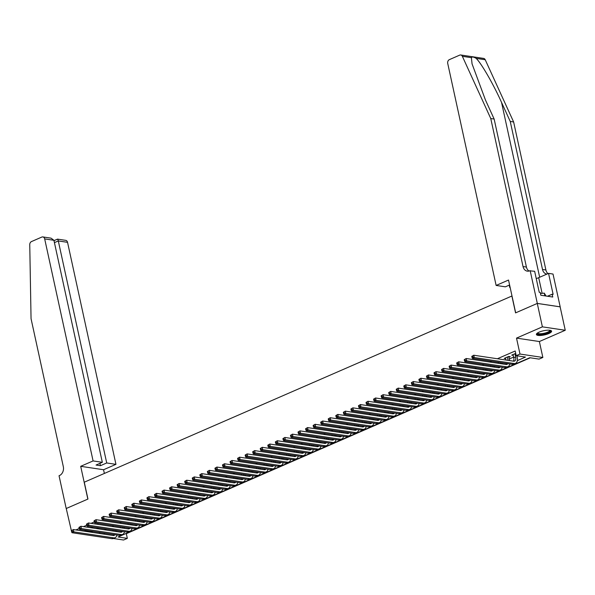 <?xml version="1.0" encoding="UTF-8"?>
<svg xmlns="http://www.w3.org/2000/svg" width="595" height="595" viewBox="0 0 595 595"><rect width="100%" height="100%" fill="white"/><g stroke="black" fill="none" stroke-linecap="round" stroke-linejoin="round"><path stroke-width="0.89" d="M93.259 527.058A7.78 2.135 167.7 0 0 90.485 527.691M548.813 333.557A7.78 2.135 167.7 0 0 551.595 331.177A7.78 2.135 167.7 0 0 547.05 330.225A7.78 2.135 167.7 0 0 539.174 332.114A7.78 2.135 167.7 0 0 536.4 334.494A7.78 2.135 167.7 0 0 540.944 335.446A7.78 2.135 167.7 0 0 548.813 333.557M125.805 533.611L126.311 533.685L127.33 538.371L123.552 540.015L113.303 538.482M98.792 533.358L99.878 532.882M71.638 531.804L66.238 508.509L87.956 499.056L84.282 482.195L511.886 296.02L515.56 312.888L537.278 303.428L560.14 306.849L565.25 330.27L542.387 326.848L516.512 338.116L519.985 354.04L542.848 357.461L539.07 359.105L529.803 357.721L118.063 536.98L127.33 538.371M516.512 338.116L539.375 341.537L565.25 330.27M539.375 341.537L542.848 357.461M126.311 533.685L530.301 357.796M537.278 303.428L542.387 326.848M508.933 357.245L510.257 356.673L508.71 356.442L504.181 358.413L505.676 358.636M517.338 360.615L525.474 357.074L516.207 355.684L515.188 350.998L497.375 358.755M491.611 361.262L489.819 362.043M484.055 364.549L482.262 365.33M476.506 367.844L474.706 368.625M468.949 371.131L467.157 371.912M461.393 374.419L459.6 375.2M453.836 377.706L452.044 378.487M446.287 381.001L444.487 381.782M438.731 384.288L436.938 385.069M431.174 387.576L429.382 388.356M423.618 390.863L421.825 391.644M416.061 394.158L414.269 394.939M408.512 397.445L406.72 398.226M400.956 400.732L399.163 401.513M393.399 404.02L391.607 404.801M385.843 407.315L384.05 408.096M378.294 410.602L376.494 411.383M370.737 413.889L368.945 414.67M363.181 417.177L361.388 417.958M355.624 420.472L353.832 421.253M348.068 423.759L346.275 424.54M340.519 427.046L338.726 427.827M332.962 430.334L331.17 431.115M325.406 433.629L323.613 434.41M317.849 436.916L316.057 437.697M310.3 440.203L308.5 440.984M302.743 443.491L300.951 444.272M295.187 446.786L293.395 447.566M287.63 450.073L285.838 450.854M280.081 453.36L278.282 454.141M272.525 456.648L270.732 457.429M264.968 459.942L263.176 460.723M257.412 463.23L255.619 464.011M249.855 466.517L248.063 467.298M242.306 469.805L240.506 470.586M234.75 473.099L232.957 473.88M227.193 476.387L225.401 477.168M219.637 479.674L217.844 480.455M212.088 482.962L210.288 483.742M204.531 486.256L202.739 487.037M196.975 489.544L195.182 490.325M189.418 492.831L187.626 493.612M181.862 496.118L180.069 496.899M174.313 499.413L172.513 500.194M166.756 502.701L164.964 503.482M159.2 505.988L157.407 506.769M151.643 509.275L149.851 510.056M144.094 512.57L142.294 513.351M136.538 515.858L134.745 516.639M128.981 519.145L127.189 519.926M121.425 522.432L119.632 523.213M113.868 525.72L112.076 526.501M106.319 529.014L104.527 529.795M509.313 358.978L513.611 357.104M515.709 353.393L511.73 355.126L513.232 355.349M94.3 521.934L91.042 523.355M86.744 525.221L83.486 526.642M79.195 528.516L75.929 529.937M97.796 523.317L98.034 524.403M98.792 527.884L99.03 528.97M99.789 532.458L100.027 533.544M104.066 533.098L104.304 534.184M516.207 355.684L519.985 354.04M85.241 530.279A7.78 2.135 167.7 0 0 84.996 531.023A7.78 2.135 167.7 0 0 85.145 531.313M89.577 531.975A7.78 2.135 167.7 0 0 93.065 531.447M513.054 354.546L513.76 357.781A4.983 2.811 -113.5 0 1 513.463 361.165M514.943 353.728L515.649 356.955A4.983 2.811 -113.5 0 1 514.549 361.068A4.983 2.811 -113.5 0 1 513.582 361.18L473.754 355.222L474.267 357.558L514.087 363.523A7.482 4.21 66.5 0 0 515.545 363.352A7.482 4.21 66.5 0 0 517.189 357.186L516.884 355.788M471.783 356.375L473.754 355.222L471.783 356.375L471.984 357.312L472.742 356.985L472.534 356.048M472.742 356.985L474.267 357.558L472.378 358.383L512.198 364.341A7.482 4.21 66.5 0 0 513.656 364.177L515.545 363.352M472.378 358.383L471.984 357.312M550.204 330.322A6.731 1.852 -12.3 0 1 549.996 331.519A6.731 1.852 -12.3 0 1 542.201 334.241A6.731 1.852 -12.3 0 1 537.307 333.133M537.635 332.91A6.233 1.711 167.7 0 0 537.642 332.947A6.233 1.711 167.7 0 0 542.811 333.527A6.233 1.711 167.7 0 0 549.438 331.088A6.233 1.711 167.7 0 0 549.817 330.292A6.233 1.711 167.7 0 0 549.81 330.262M536.459 334.048A7.728 2.12 167.7 0 0 543.309 334.353A7.728 2.12 167.7 0 0 550.911 331.43A7.728 2.12 167.7 0 0 551.357 330.798M546.024 296.012L544.269 293.127L540.438 293.476M544.864 295.841L544.269 293.127M98.755 527.884A6.731 1.852 -12.3 0 1 98.592 528.048A6.731 1.852 -12.3 0 1 97.587 528.754M85.055 530.576A7.728 2.12 167.7 0 0 90.633 531.082M98.22 528.851A7.728 2.12 167.7 0 0 98.911 528.434M89.406 530.904A6.731 1.852 -12.3 0 1 86.097 530.405M96.494 528.591A6.233 1.711 167.7 0 0 97.892 527.75M471.404 57.67L462.36 56.317A2.99 2.328 -81.5 0 0 460.746 54.985L483.609 58.407A2.99 2.328 98.5 0 1 485.223 59.738L513.626 121.96L510.242 121.454L501.533 102.377C493.374 84.163 481.4 63.39 476.179 58.384C473.68 56.852 472.08 56.614 471.404 57.67L472.051 63.844L485.438 99.967L494.147 119.045L526.419 267.058A6.984 5.437 -81.5 0 0 529.037 271.052M509.603 284.983L505.371 286.827L496.133 285.444L447.723 63.42A2.99 2.328 -81.5 0 1 449.381 59.626L459.69 55.134A2.99 2.328 -81.5 0 1 460.746 54.985M494.147 119.045L490.763 118.539L523.035 266.553A6.984 5.437 -81.5 0 0 527.289 271.149A6.984 5.437 -81.5 0 0 529.751 270.807L534.652 271.298L539.226 292.279L540.215 292.428L540.825 295.239L552.755 297.024L552.138 294.213L553.127 294.361L548.553 273.373L553.03 274.05L560.185 306.834L537.315 303.413L515.672 312.836L508.524 280.044L496.133 285.444M513.626 121.96L545.898 269.974A6.984 5.437 -81.5 0 0 548.01 273.611M546.924 274.087A6.984 5.437 -81.5 0 1 546.768 274.064A6.984 5.437 -81.5 0 1 542.514 269.468L510.242 121.454M462.36 56.317L490.763 118.539M530.167 270.621L537.315 303.413M510.16 287.541L509.759 287.482L510.108 287.325M509.759 287.482L509.246 285.139M548.553 273.373L538.691 277.672A11.216 3.079 -12.3 0 1 536.244 278.594M552.138 294.213L547.489 296.236M93.088 460.924L44.677 238.9A2.99 2.328 -81.5 0 0 42.855 236.929A2.99 2.328 -81.5 0 0 41.799 237.078L31.483 241.57A2.99 2.328 -81.5 0 0 29.75 244.664L31.052 318.682L63.323 466.696A6.984 5.437 98.5 0 1 59.463 475.561L59.046 475.74L66.201 508.524L87.844 499.101L80.697 466.316L93.088 460.924L102.325 462.308L96.055 465.037L100.436 465.692L106.713 462.962L115.951 464.345L67.54 242.321L58.303 240.938L54.428 242.626M106.713 462.962L58.303 240.938C57.908 239.324 57.566 238.811 57.276 239.398M104.37 473.449L103.56 469.738L115.951 464.345M80.697 466.316L103.56 469.738M102.325 462.308L53.914 240.283L44.677 238.9M53.989 240.64L57.522 239.123L65.718 240.35A2.99 2.328 98.5 0 1 67.54 242.321M100.436 465.692L99.93 463.349M42.855 236.929L51.051 238.156L53.914 240.283M505.497 357.84L505.981 360.042M507.386 357.015L508.093 360.25A4.983 2.811 -113.5 0 1 508.115 360.362M509.662 360.592A7.482 4.21 66.5 0 0 509.64 360.481L508.762 356.45M507.766 363.679A4.983 2.811 -113.5 0 1 506.992 364.356A4.983 2.811 -113.5 0 1 506.025 364.467L466.197 358.51L466.711 360.853L506.538 366.81A7.482 4.21 66.5 0 0 507.989 366.639A7.482 4.21 66.5 0 0 509.766 363.976M506.278 363.456A4.983 2.811 -113.5 0 1 505.906 364.452M464.226 359.663L466.197 358.51L464.226 359.663L464.427 360.6L465.186 360.272L464.978 359.335M465.186 360.272L466.711 360.853L464.821 361.671L504.649 367.636A7.482 4.21 66.5 0 0 506.1 367.465L507.989 366.639M464.821 361.671L464.427 360.6M498.186 362.243L498.424 363.329M500.328 362.563L500.536 363.538A4.983 2.811 -113.5 0 1 500.559 363.649M502.106 363.88A7.482 4.21 66.5 0 0 502.083 363.768L501.868 362.801M500.209 366.966A4.983 2.811 -113.5 0 1 499.436 367.643A4.983 2.811 -113.5 0 1 498.469 367.755L458.641 361.797L459.154 364.14L498.982 370.097A7.482 4.21 66.5 0 0 500.432 369.934A7.482 4.21 66.5 0 0 502.21 367.271M498.729 366.751A4.983 2.811 -113.5 0 1 498.357 367.74M456.67 362.957L458.641 361.797L456.67 362.957L456.878 363.895L457.629 363.56L457.429 362.623M457.629 363.56L459.154 364.14L457.265 364.958L497.093 370.923A7.482 4.21 66.5 0 0 498.543 370.752L500.432 369.934M457.265 364.958L456.878 363.895M490.637 365.538L490.868 366.624M492.772 365.858L492.98 366.825A4.983 2.811 -113.5 0 1 493.01 366.944M494.549 367.175A7.482 4.21 66.5 0 0 494.527 367.055L494.319 366.089M492.653 370.261A4.983 2.811 -113.5 0 1 491.887 370.938A4.983 2.811 -113.5 0 1 490.912 371.049L451.092 365.085L451.598 367.427L491.425 373.392A7.482 4.21 66.5 0 0 492.876 373.221A7.482 4.21 66.5 0 0 494.661 370.559M491.173 370.038A4.983 2.811 -113.5 0 1 490.801 371.027M449.113 366.245L451.092 365.085L449.113 366.245L449.322 367.182L450.073 366.855L449.872 365.918M450.073 366.855L451.598 367.427L449.708 368.253L489.536 374.21A7.482 4.21 66.5 0 0 490.987 374.039L492.876 373.221M449.708 368.253L449.322 367.182M483.081 368.826L483.319 369.912M485.215 369.145L485.431 370.112A4.983 2.811 -113.5 0 1 485.453 370.231M487 370.462A7.482 4.21 66.5 0 0 486.97 370.343L486.762 369.376M485.103 373.548A4.983 2.811 -113.5 0 1 484.33 374.225A4.983 2.811 -113.5 0 1 483.363 374.337L443.535 368.379L444.041 370.715L483.869 376.68A7.482 4.21 66.5 0 0 485.327 376.509A7.482 4.21 66.5 0 0 487.104 373.846M483.616 373.325A4.983 2.811 -113.5 0 1 483.244 374.322M441.564 369.532L443.535 368.379L441.564 369.532L441.765 370.469L442.524 370.142L442.316 369.205M442.524 370.142L444.041 370.715L442.152 371.54L481.98 377.498A7.482 4.21 66.5 0 0 483.438 377.334L485.327 376.509M442.152 371.54L441.765 370.469M475.524 372.113L475.762 373.199M477.659 372.433L477.874 373.407A4.983 2.811 -113.5 0 1 477.897 373.519M479.444 373.749A7.482 4.21 66.5 0 0 479.421 373.638L479.206 372.663M477.547 376.836A4.983 2.811 -113.5 0 1 476.774 377.513A4.983 2.811 -113.5 0 1 475.807 377.624L435.979 371.667L436.492 374.01L476.312 379.967A7.482 4.21 66.5 0 0 477.77 379.796A7.482 4.21 66.5 0 0 479.548 377.133M476.06 376.613A4.983 2.811 -113.5 0 1 475.688 377.609M434.008 372.82L435.979 371.667L434.008 372.82L434.209 373.757L434.967 373.429L434.759 372.492M434.967 373.429L436.492 374.01L434.603 374.828L474.423 380.793A7.482 4.21 66.5 0 0 475.881 380.622L477.77 379.796M434.603 374.828L434.209 373.757M467.968 375.4L468.205 376.486M470.11 375.72L470.318 376.695A4.983 2.811 -113.5 0 1 470.34 376.806M471.887 377.037A7.482 4.21 66.5 0 0 471.865 376.925L471.649 375.958M469.99 380.123A4.983 2.811 -113.5 0 1 469.217 380.8A4.983 2.811 -113.5 0 1 468.25 380.912L428.422 374.954L428.936 377.297L468.763 383.254A7.482 4.21 66.5 0 0 470.214 383.091A7.482 4.21 66.5 0 0 471.991 380.428M468.503 379.908A4.983 2.811 -113.5 0 1 468.131 380.897M426.451 376.114L428.422 374.954L426.451 376.114L426.66 377.051L427.411 376.717L427.21 375.78M427.411 376.717L428.936 377.297L427.046 378.115L466.874 384.08A7.482 4.21 66.5 0 0 468.325 383.909L470.214 383.091M427.046 378.115L426.66 377.051M460.411 378.695L460.649 379.781M462.553 379.015L462.761 379.982A4.983 2.811 -113.5 0 1 462.791 380.101M464.331 380.331A7.482 4.21 66.5 0 0 464.308 380.212L464.1 379.246M462.434 383.418A4.983 2.811 -113.5 0 1 461.668 384.095A4.983 2.811 -113.5 0 1 460.694 384.206L420.866 378.242L421.379 380.584L461.207 386.549A7.482 4.21 66.5 0 0 462.657 386.378A7.482 4.21 66.5 0 0 464.442 383.715M460.954 383.195A4.983 2.811 -113.5 0 1 460.582 384.184M418.895 379.402L420.866 378.242L418.895 379.402L419.103 380.339L419.854 380.012L419.654 379.075M419.854 380.012L421.379 380.584L419.49 381.41L459.318 387.367A7.482 4.21 66.5 0 0 460.768 387.196L462.657 386.378M419.49 381.41L419.103 380.339M452.862 381.983L453.1 383.068M454.997 382.302L455.212 383.269A4.983 2.811 -113.5 0 1 455.235 383.388M456.781 383.619A7.482 4.21 66.5 0 0 456.752 383.5L456.544 382.533M454.885 386.705A4.983 2.811 -113.5 0 1 454.111 387.382A4.983 2.811 -113.5 0 1 453.137 387.494L413.317 381.536L413.822 383.872L453.65 389.837A7.482 4.21 66.5 0 0 455.108 389.666A7.482 4.21 66.5 0 0 456.886 387.003M453.397 386.482A4.983 2.811 -113.5 0 1 453.026 387.479M411.338 382.689L413.317 381.536L411.338 382.689L411.547 383.626L412.305 383.299L412.097 382.362M412.305 383.299L413.822 383.872L411.933 384.697L451.761 390.655A7.482 4.21 66.5 0 0 453.219 390.491L455.108 389.666M411.933 384.697L411.547 383.626M445.305 385.27L445.543 386.356M447.44 385.59L447.656 386.564A4.983 2.811 -113.5 0 1 447.678 386.676M449.225 386.906A7.482 4.21 66.5 0 0 449.195 386.795L448.987 385.82M447.328 389.993A4.983 2.811 -113.5 0 1 446.555 390.67A4.983 2.811 -113.5 0 1 445.588 390.781L405.76 384.824L406.273 387.166L446.094 393.124A7.482 4.21 66.5 0 0 447.552 392.953A7.482 4.21 66.5 0 0 449.329 390.29M445.841 389.77A4.983 2.811 -113.5 0 1 445.469 390.766M403.789 385.977L405.76 384.824L403.789 385.977L403.99 386.914L404.749 386.586L404.541 385.649M404.749 386.586L406.273 387.166L404.384 387.985L444.205 393.95A7.482 4.21 66.5 0 0 445.662 393.778L447.552 392.953M404.384 387.985L403.99 386.914M437.749 388.557L437.987 389.643M439.891 388.877L440.099 389.851A4.983 2.811 -113.5 0 1 440.122 389.963M441.669 390.194A7.482 4.21 66.5 0 0 441.646 390.082L441.43 389.115M439.772 393.28A4.983 2.811 -113.5 0 1 438.998 393.957A4.983 2.811 -113.5 0 1 438.032 394.069L398.204 388.111L398.717 390.454L438.545 396.411A7.482 4.21 66.5 0 0 439.995 396.248A7.482 4.21 66.5 0 0 441.773 393.585M438.284 393.064A4.983 2.811 -113.5 0 1 437.913 394.054M396.233 389.271L398.204 388.111L396.233 389.271L396.434 390.208L397.192 389.874L396.991 388.937M397.192 389.874L398.717 390.454L396.828 391.272L436.656 397.237A7.482 4.21 66.5 0 0 438.106 397.066L439.995 396.248M396.828 391.272L396.434 390.208M430.192 391.852L430.43 392.938M432.334 392.172L432.543 393.139A4.983 2.811 -113.5 0 1 432.565 393.258M434.112 393.488A7.482 4.21 66.5 0 0 434.09 393.369L433.881 392.403M432.215 396.575A4.983 2.811 -113.5 0 1 431.442 397.252A4.983 2.811 -113.5 0 1 430.475 397.363L390.647 391.398L391.16 393.741L430.988 399.706A7.482 4.21 66.5 0 0 432.439 399.535A7.482 4.21 66.5 0 0 434.216 396.872M430.735 396.352A4.983 2.811 -113.5 0 1 430.363 397.341M388.676 392.559L390.647 391.398L388.676 392.559L388.885 393.496L389.636 393.169L389.435 392.231M389.636 393.169L391.16 393.741L389.271 394.567L429.099 400.524A7.482 4.21 66.5 0 0 430.549 400.353L432.439 399.535M389.271 394.567L388.885 393.496M422.643 395.139L422.874 396.225M424.778 395.459L424.986 396.426A4.983 2.811 -113.5 0 1 425.016 396.545M426.555 396.776A7.482 4.21 66.5 0 0 426.533 396.657L426.325 395.69M424.659 399.862A4.983 2.811 -113.5 0 1 423.893 400.539A4.983 2.811 -113.5 0 1 422.919 400.651L383.098 394.686L383.604 397.029L423.432 402.994A7.482 4.21 66.5 0 0 424.882 402.822A7.482 4.21 66.5 0 0 426.667 400.16M423.179 399.639A4.983 2.811 -113.5 0 1 422.807 400.636M381.12 395.846L383.098 394.686L381.12 395.846L381.328 396.783L382.079 396.456L381.878 395.519M382.079 396.456L383.604 397.029L381.715 397.854L421.543 403.812A7.482 4.21 66.5 0 0 422.993 403.648L424.882 402.822M381.715 397.854L381.328 396.783M415.087 398.427L415.325 399.513M417.221 398.747L417.437 399.721A4.983 2.811 -113.5 0 1 417.459 399.833M419.006 400.063A7.482 4.21 66.5 0 0 418.977 399.952L418.768 398.977M417.11 403.15A4.983 2.811 -113.5 0 1 416.336 403.827A4.983 2.811 -113.5 0 1 415.37 403.938L375.542 397.981L376.047 400.323L415.875 406.281A7.482 4.21 66.5 0 0 417.333 406.11A7.482 4.21 66.5 0 0 419.111 403.447M415.622 402.927A4.983 2.811 -113.5 0 1 415.251 403.923M373.571 399.133L375.542 397.981L373.571 399.133L373.772 400.071L374.53 399.743L374.322 398.806M374.53 399.743L376.047 400.323L374.166 401.142L413.986 407.106A7.482 4.21 66.5 0 0 415.444 406.935L417.333 406.11M374.166 401.142L373.772 400.071M407.53 401.714L407.768 402.8M409.665 402.034L409.881 403.008A4.983 2.811 -113.5 0 1 409.903 403.12M411.45 403.351A7.482 4.21 66.5 0 0 411.428 403.239L411.212 402.272M409.553 406.437A4.983 2.811 -113.5 0 1 408.78 407.114A4.983 2.811 -113.5 0 1 407.813 407.225L367.985 401.268L368.498 403.611L408.319 409.568A7.482 4.21 66.5 0 0 409.777 409.405A7.482 4.21 66.5 0 0 411.554 406.742M408.066 406.221A4.983 2.811 -113.5 0 1 407.694 407.211M366.014 402.428L367.985 401.268L366.014 402.428L366.215 403.365L366.974 403.031L366.765 402.094M366.974 403.031L368.498 403.611L366.609 404.429L406.437 410.394A7.482 4.21 66.5 0 0 407.887 410.223L409.777 409.405M366.609 404.429L366.215 403.365M399.974 405.009L400.212 406.095M402.116 405.329L402.324 406.296A4.983 2.811 -113.5 0 1 402.346 406.415M403.893 406.645A7.482 4.21 66.5 0 0 403.871 406.526L403.655 405.559M401.997 409.732A4.983 2.811 -113.5 0 1 401.223 410.409A4.983 2.811 -113.5 0 1 400.256 410.52L360.429 404.555L360.942 406.898L400.77 412.863A7.482 4.21 66.5 0 0 402.22 412.692A7.482 4.21 66.5 0 0 403.998 410.029M400.509 409.509A4.983 2.811 -113.5 0 1 400.137 410.498M358.458 405.716L360.429 404.555L358.458 405.716L358.666 406.653L359.417 406.326L359.216 405.388M359.417 406.326L360.942 406.898L359.053 407.724L398.881 413.681A7.482 4.21 66.5 0 0 400.331 413.51L402.22 412.692M359.053 407.724L358.666 406.653M392.417 408.296L392.655 409.382M394.559 408.616L394.768 409.583A4.983 2.811 -113.5 0 1 394.797 409.702M396.337 409.933A7.482 4.21 66.5 0 0 396.315 409.814L396.106 408.847M394.44 413.019A4.983 2.811 -113.5 0 1 393.674 413.696A4.983 2.811 -113.5 0 1 392.7 413.808L352.872 407.843L353.385 410.186L393.213 416.15A7.482 4.21 66.5 0 0 394.663 415.979A7.482 4.21 66.5 0 0 396.448 413.317M392.96 412.796A4.983 2.811 -113.5 0 1 392.588 413.793M350.901 409.003L352.872 407.843L350.901 409.003L351.11 409.94L351.861 409.613L351.66 408.676M351.861 409.613L353.385 410.186L351.496 411.011L391.324 416.969A7.482 4.21 66.5 0 0 392.774 416.805L394.663 415.979M351.496 411.011L351.11 409.94M384.868 411.584L385.106 412.67M387.003 411.904L387.219 412.878A4.983 2.811 -113.5 0 1 387.241 412.989M388.788 413.22A7.482 4.21 66.5 0 0 388.758 413.109L388.55 412.134M386.891 416.307A4.983 2.811 -113.5 0 1 386.118 416.983A4.983 2.811 -113.5 0 1 385.144 417.095L345.323 411.138L345.829 413.48L385.657 419.438A7.482 4.21 66.5 0 0 387.114 419.267A7.482 4.21 66.5 0 0 388.892 416.604M385.404 416.084A4.983 2.811 -113.5 0 1 385.032 417.08M343.352 412.29L345.323 411.138L343.352 412.29L343.553 413.228L344.312 412.9L344.103 411.963M344.312 412.9L345.829 413.48L343.94 414.298L383.768 420.263A7.482 4.21 66.5 0 0 385.225 420.092L387.114 419.267M343.94 414.298L343.553 413.228M377.312 414.871L377.55 415.957M379.446 415.191L379.662 416.165A4.983 2.811 -113.5 0 1 379.684 416.277M381.231 416.507A7.482 4.21 66.5 0 0 381.209 416.396L380.993 415.429M379.335 419.594A4.983 2.811 -113.5 0 1 378.561 420.271A4.983 2.811 -113.5 0 1 377.594 420.382L337.767 414.425L338.28 416.768L378.1 422.725A7.482 4.21 66.5 0 0 379.558 422.562A7.482 4.21 66.5 0 0 381.336 419.899M377.847 419.371A4.983 2.811 -113.5 0 1 377.475 420.368M335.796 415.585L337.767 414.425L335.796 415.585L335.997 416.522L336.755 416.188L336.547 415.251M336.755 416.188L338.28 416.768L336.391 417.586L376.211 423.551A7.482 4.21 66.5 0 0 377.669 423.38L379.558 422.562M336.391 417.586L335.997 416.522M369.755 418.166L369.993 419.252M371.897 418.486L372.106 419.453A4.983 2.811 -113.5 0 1 372.128 419.572M373.675 419.802A7.482 4.21 66.5 0 0 373.653 419.683L373.437 418.716M371.778 422.889A4.983 2.811 -113.5 0 1 371.005 423.566A4.983 2.811 -113.5 0 1 370.038 423.677L330.21 417.712L330.723 420.055L370.551 426.02A7.482 4.21 66.5 0 0 372.001 425.849A7.482 4.21 66.5 0 0 373.779 423.186M370.291 422.666A4.983 2.811 -113.5 0 1 369.919 423.655M328.239 418.873L330.21 417.712L328.239 418.873L328.44 419.81L329.199 419.482L328.998 418.545M329.199 419.482L330.723 420.055L328.834 420.881L368.662 426.838A7.482 4.21 66.5 0 0 370.112 426.667L372.001 425.849M328.834 420.881L328.44 419.81M362.199 421.453L362.437 422.539M364.341 421.773L364.549 422.74A4.983 2.811 -113.5 0 1 364.579 422.859M366.118 423.09A7.482 4.21 66.5 0 0 366.096 422.971L365.888 422.004M364.222 426.176A4.983 2.811 -113.5 0 1 363.448 426.853A4.983 2.811 -113.5 0 1 362.481 426.965L322.654 421L323.167 423.343L362.995 429.307A7.482 4.21 66.5 0 0 364.445 429.136A7.482 4.21 66.5 0 0 366.23 426.474M362.742 425.953A4.983 2.811 -113.5 0 1 362.37 426.95M320.683 422.16L322.654 421L320.683 422.16L320.891 423.097L321.642 422.77L321.441 421.833M321.642 422.77L323.167 423.343L321.278 424.168L361.106 430.126A7.482 4.21 66.5 0 0 362.556 429.962L364.445 429.136M321.278 424.168L320.891 423.097M354.65 424.741L354.88 425.827M356.784 425.061L356.993 426.035A4.983 2.811 -113.5 0 1 357.022 426.146M358.562 426.377A7.482 4.21 66.5 0 0 358.54 426.265L358.331 425.291M356.665 429.464A4.983 2.811 -113.5 0 1 355.899 430.14A4.983 2.811 -113.5 0 1 354.925 430.252L315.105 424.295L315.61 426.637L355.438 432.595A7.482 4.21 66.5 0 0 356.888 432.424A7.482 4.21 66.5 0 0 358.673 429.761M355.185 429.24A4.983 2.811 -113.5 0 1 354.813 430.237M313.126 425.447L315.105 424.295L313.126 425.447L313.334 426.384L314.086 426.057L313.885 425.12M314.086 426.057L315.61 426.637L313.721 427.455L353.549 433.42A7.482 4.21 66.5 0 0 355.007 433.249L356.888 432.424M313.721 427.455L313.334 426.384M347.093 428.028L347.331 429.114M349.228 428.348L349.443 429.322A4.983 2.811 -113.5 0 1 349.466 429.434M351.013 429.664A7.482 4.21 66.5 0 0 350.983 429.553L350.775 428.586M349.116 432.751A4.983 2.811 -113.5 0 1 348.343 433.428A4.983 2.811 -113.5 0 1 347.376 433.539L307.548 427.582L308.054 429.925L347.882 435.882A7.482 4.21 66.5 0 0 349.339 435.719A7.482 4.21 66.5 0 0 351.117 433.056M347.629 432.528A4.983 2.811 -113.5 0 1 347.257 433.524M305.577 428.742L307.548 427.582L305.577 428.742L305.778 429.679L306.537 429.345L306.328 428.407M306.537 429.345L308.054 429.925L306.172 430.743L345.993 436.708A7.482 4.21 66.5 0 0 347.45 436.537L349.339 435.719M306.172 430.743L305.778 429.679M339.537 431.323L339.775 432.401M341.679 431.643L341.887 432.61A4.983 2.811 -113.5 0 1 341.909 432.721M343.456 432.959A7.482 4.21 66.5 0 0 343.434 432.84L343.218 431.873M341.56 436.046A4.983 2.811 -113.5 0 1 340.786 436.723A4.983 2.811 -113.5 0 1 339.819 436.834L299.992 430.869L300.505 433.212L340.325 439.177A7.482 4.21 66.5 0 0 341.783 439.006A7.482 4.21 66.5 0 0 343.56 436.343M340.072 435.823A4.983 2.811 -113.5 0 1 339.7 436.812M298.021 432.029L299.992 430.869L298.021 432.029L298.221 432.967L298.98 432.639L298.772 431.702M298.98 432.639L300.505 433.212L298.616 434.038L338.443 439.995A7.482 4.21 66.5 0 0 339.894 439.824L341.783 439.006M298.616 434.038L298.221 432.967M331.98 434.61L332.218 435.696M334.122 434.93L334.33 435.897A4.983 2.811 -113.5 0 1 334.353 436.016M335.9 436.247A7.482 4.21 66.5 0 0 335.878 436.128L335.662 435.161M334.003 439.333A4.983 2.811 -113.5 0 1 333.23 440.01A4.983 2.811 -113.5 0 1 332.263 440.122L292.435 434.157L292.948 436.499L332.776 442.464A7.482 4.21 66.5 0 0 334.226 442.293A7.482 4.21 66.5 0 0 336.004 439.631M332.523 439.11A4.983 2.811 -113.5 0 1 332.144 440.107M290.464 435.317L292.435 434.157L290.464 435.317L290.672 436.254L291.424 435.927L291.223 434.99M291.424 435.927L292.948 436.499L291.059 437.325L330.887 443.282A7.482 4.21 66.5 0 0 332.337 443.119L334.226 442.293M291.059 437.325L290.672 436.254M324.431 437.898L324.662 438.984M326.566 438.218L326.774 439.192A4.983 2.811 -113.5 0 1 326.804 439.303M328.343 439.534A7.482 4.21 66.5 0 0 328.321 439.422L328.113 438.448M326.447 442.62A4.983 2.811 -113.5 0 1 325.681 443.297A4.983 2.811 -113.5 0 1 324.706 443.409L284.879 437.451L285.392 439.794L325.22 445.752A7.482 4.21 66.5 0 0 326.67 445.581A7.482 4.21 66.5 0 0 328.455 442.918M324.967 442.397A4.983 2.811 -113.5 0 1 324.595 443.394M282.908 438.604L284.879 437.451L282.908 438.604L283.116 439.541L283.867 439.214L283.666 438.277M283.867 439.214L285.392 439.794L283.503 440.612L323.33 446.577A7.482 4.21 66.5 0 0 324.781 446.406L326.67 445.581M283.503 440.612L283.116 439.541M316.875 441.185L317.113 442.271M319.009 441.505L319.225 442.479A4.983 2.811 -113.5 0 1 319.247 442.591M320.794 442.821A7.482 4.21 66.5 0 0 320.764 442.71L320.556 441.735M318.898 445.908A4.983 2.811 -113.5 0 1 318.124 446.585A4.983 2.811 -113.5 0 1 317.157 446.696L277.329 440.739L277.835 443.082L317.663 449.039A7.482 4.21 66.5 0 0 319.121 448.875A7.482 4.21 66.5 0 0 320.898 446.213M317.41 445.685A4.983 2.811 -113.5 0 1 317.038 446.681M275.359 441.899L277.329 440.739L275.359 441.899L275.559 442.836L276.318 442.502L276.11 441.564M276.318 442.502L277.835 443.082L275.946 443.9L315.774 449.865A7.482 4.21 66.5 0 0 317.232 449.694L319.121 448.875M275.946 443.9L275.559 442.836M309.318 444.48L309.556 445.558M311.453 444.8L311.668 445.767A4.983 2.811 -113.5 0 1 311.691 445.878M313.238 446.116A7.482 4.21 66.5 0 0 313.215 445.997L313 445.03M311.341 449.203A4.983 2.811 -113.5 0 1 310.568 449.88A4.983 2.811 -113.5 0 1 309.601 449.991L269.773 444.026L270.286 446.369L310.107 452.334A7.482 4.21 66.5 0 0 311.564 452.163A7.482 4.21 66.5 0 0 313.342 449.5M309.854 448.98A4.983 2.811 -113.5 0 1 309.482 449.969M267.802 445.186L269.773 444.026L267.802 445.186L268.003 446.124L268.762 445.796L268.553 444.859M268.762 445.796L270.286 446.369L268.397 447.195L308.217 453.152A7.482 4.21 66.5 0 0 309.675 452.981L311.564 452.163M268.397 447.195L268.003 446.124M301.762 447.767L302 448.853M303.904 448.087L304.112 449.054A4.983 2.811 -113.5 0 1 304.134 449.173M305.681 449.404A7.482 4.21 66.5 0 0 305.659 449.285L305.443 448.318M303.785 452.49A4.983 2.811 -113.5 0 1 303.011 453.167A4.983 2.811 -113.5 0 1 302.044 453.278L262.216 447.314L262.73 449.656L302.558 455.621A7.482 4.21 66.5 0 0 304.008 455.45A7.482 4.21 66.5 0 0 305.785 452.788M302.297 452.267A4.983 2.811 -113.5 0 1 301.925 453.264M260.246 448.474L262.216 447.314L260.246 448.474L260.446 449.411L261.205 449.084L261.004 448.147M261.205 449.084L262.73 449.656L260.841 450.482L300.668 456.439A7.482 4.21 66.5 0 0 302.119 456.276L304.008 455.45M260.841 450.482L260.446 449.411M294.205 451.055L294.443 452.14M296.347 451.374L296.555 452.349A4.983 2.811 -113.5 0 1 296.585 452.46M298.125 452.691A7.482 4.21 66.5 0 0 298.102 452.579L297.894 451.605M296.228 455.777A4.983 2.811 -113.5 0 1 295.455 456.454A4.983 2.811 -113.5 0 1 294.488 456.566L254.66 450.608L255.173 452.951L295.001 458.909A7.482 4.21 66.5 0 0 296.451 458.738A7.482 4.21 66.5 0 0 298.236 456.075M294.748 455.554A4.983 2.811 -113.5 0 1 294.376 456.551M252.689 451.761L254.66 450.608L252.689 451.761L252.897 452.698L253.649 452.371L253.448 451.434M253.649 452.371L255.173 452.951L253.284 453.769L293.112 459.734A7.482 4.21 66.5 0 0 294.562 459.563L296.451 458.738M253.284 453.769L252.897 452.698M286.656 454.342L286.887 455.428M288.791 454.662L289.006 455.636A4.983 2.811 -113.5 0 1 289.029 455.748M290.576 455.978A7.482 4.21 66.5 0 0 290.546 455.867L290.338 454.892M288.672 459.065A4.983 2.811 -113.5 0 1 287.906 459.742A4.983 2.811 -113.5 0 1 286.931 459.853L247.111 453.896L247.617 456.239L287.445 462.196A7.482 4.21 66.5 0 0 288.895 462.032A7.482 4.21 66.5 0 0 290.68 459.37M287.192 458.842A4.983 2.811 -113.5 0 1 286.82 459.838M245.133 455.056L247.111 453.896L245.133 455.056L245.341 455.993L246.092 455.658L245.891 454.721M246.092 455.658L247.617 456.239L245.728 457.057L285.555 463.022A7.482 4.21 66.5 0 0 287.013 462.851L288.895 462.032M245.728 457.057L245.341 455.993M279.1 457.637L279.338 458.715M281.234 457.957L281.45 458.923A4.983 2.811 -113.5 0 1 281.472 459.035M283.019 459.273A7.482 4.21 66.5 0 0 282.989 459.154L282.781 458.187M281.123 462.36A4.983 2.811 -113.5 0 1 280.349 463.036A4.983 2.811 -113.5 0 1 279.382 463.148L239.554 457.183L240.06 459.526L279.888 465.491A7.482 4.21 66.5 0 0 281.346 465.32A7.482 4.21 66.5 0 0 283.123 462.657M279.635 462.137A4.983 2.811 -113.5 0 1 279.263 463.126M237.584 458.343L239.554 457.183L237.584 458.343L237.784 459.281L238.543 458.953L238.335 458.016M238.543 458.953L240.06 459.526L238.179 460.352L277.999 466.309A7.482 4.21 66.5 0 0 279.457 466.138L281.346 465.32M238.179 460.352L237.784 459.281M271.543 460.924L271.781 462.01M273.685 461.244L273.893 462.211A4.983 2.811 -113.5 0 1 273.916 462.33M275.463 462.56A7.482 4.21 66.5 0 0 275.44 462.441L275.225 461.475M273.566 465.647A4.983 2.811 -113.5 0 1 272.793 466.324A4.983 2.811 -113.5 0 1 271.826 466.435L231.998 460.471L232.511 462.813L272.339 468.778A7.482 4.21 66.5 0 0 273.789 468.607A7.482 4.21 66.5 0 0 275.567 465.945M272.079 465.424A4.983 2.811 -113.5 0 1 271.707 466.421M230.027 461.631L231.998 460.471L230.027 461.631L230.228 462.568L230.986 462.241L230.778 461.304M230.986 462.241L232.511 462.813L230.622 463.639L270.45 469.596A7.482 4.21 66.5 0 0 271.9 469.433L273.789 468.607M230.622 463.639L230.228 462.568M263.987 464.212L264.225 465.297M266.129 464.531L266.337 465.506A4.983 2.811 -113.5 0 1 266.359 465.617M267.906 465.848A7.482 4.21 66.5 0 0 267.884 465.736L267.668 464.762M266.01 468.934A4.983 2.811 -113.5 0 1 265.236 469.611A4.983 2.811 -113.5 0 1 264.269 469.723L224.441 463.765L224.955 466.108L264.782 472.066A7.482 4.21 66.5 0 0 266.233 471.895A7.482 4.21 66.5 0 0 268.01 469.232M264.53 468.711A4.983 2.811 -113.5 0 1 264.158 469.708M222.471 464.918L224.441 463.765L222.471 464.918L222.679 465.855L223.43 465.528L223.229 464.591M223.43 465.528L224.955 466.108L223.066 466.926L262.893 472.891A7.482 4.21 66.5 0 0 264.344 472.72L266.233 471.895M223.066 466.926L222.679 465.855M256.438 467.499L256.668 468.585M258.572 467.819L258.78 468.793A4.983 2.811 -113.5 0 1 258.81 468.905M260.35 469.135A7.482 4.21 66.5 0 0 260.327 469.024L260.119 468.049M258.453 472.222A4.983 2.811 -113.5 0 1 257.687 472.899A4.983 2.811 -113.5 0 1 256.713 473.01L216.892 467.053L217.398 469.396L257.226 475.353A7.482 4.21 66.5 0 0 258.676 475.189A7.482 4.21 66.5 0 0 260.461 472.527M256.973 471.999A4.983 2.811 -113.5 0 1 256.601 472.995M214.914 468.213L216.892 467.053L214.914 468.213L215.122 469.15L215.873 468.815L215.673 467.878M215.873 468.815L217.398 469.396L215.509 470.214L255.337 476.179A7.482 4.21 66.5 0 0 256.787 476.007L258.676 475.189M215.509 470.214L215.122 469.15M248.881 470.794L249.119 471.872M251.016 471.114L251.231 472.08A4.983 2.811 -113.5 0 1 251.254 472.192M252.801 472.43A7.482 4.21 66.5 0 0 252.771 472.311L252.563 471.344M250.904 475.517A4.983 2.811 -113.5 0 1 250.131 476.186A4.983 2.811 -113.5 0 1 249.164 476.305L209.336 470.34L209.842 472.683L249.669 478.648A7.482 4.21 66.5 0 0 251.127 478.477A7.482 4.21 66.5 0 0 252.905 475.814M249.417 475.293A4.983 2.811 -113.5 0 1 249.045 476.283M207.365 471.5L209.336 470.34L207.365 471.5L207.566 472.437L208.324 472.11L208.116 471.173M208.324 472.11L209.842 472.683L207.953 473.508L247.78 479.466A7.482 4.21 66.5 0 0 249.238 479.295L251.127 478.477M207.953 473.508L207.566 472.437M241.325 474.081L241.563 475.167M243.459 474.401L243.675 475.368A4.983 2.811 -113.5 0 1 243.697 475.487M245.244 475.717A7.482 4.21 66.5 0 0 245.222 475.598L245.006 474.632M243.348 478.804A4.983 2.811 -113.5 0 1 242.574 479.481A4.983 2.811 -113.5 0 1 241.607 479.592L201.779 473.627L202.293 475.97L242.113 481.935A7.482 4.21 66.5 0 0 243.571 481.764A7.482 4.21 66.5 0 0 245.348 479.101M241.86 478.581A4.983 2.811 -113.5 0 1 241.488 479.577M199.808 474.788L201.779 473.627L199.808 474.788L200.009 475.725L200.768 475.398L200.56 474.46M200.768 475.398L202.293 475.97L200.403 476.796L240.224 482.753A7.482 4.21 66.5 0 0 241.682 482.59L243.571 481.764M200.403 476.796L200.009 475.725M233.768 477.369L234.006 478.454M235.91 477.688L236.118 478.663A4.983 2.811 -113.5 0 1 236.141 478.774M237.688 479.005A7.482 4.21 66.5 0 0 237.665 478.893L237.45 477.919M235.791 482.091A4.983 2.811 -113.5 0 1 235.018 482.768A4.983 2.811 -113.5 0 1 234.051 482.88L194.223 476.922L194.736 479.265L234.564 485.223A7.482 4.21 66.5 0 0 236.014 485.051A7.482 4.21 66.5 0 0 237.792 482.389M234.304 481.868A4.983 2.811 -113.5 0 1 233.932 482.865M192.252 478.075L194.223 476.922L192.252 478.075L192.453 479.012L193.211 478.685L193.011 477.748M193.211 478.685L194.736 479.265L192.847 480.083L232.675 486.048A7.482 4.21 66.5 0 0 234.125 485.877L236.014 485.051M192.847 480.083L192.453 479.012M226.212 480.656L226.45 481.742M228.354 480.976L228.562 481.95A4.983 2.811 -113.5 0 1 228.592 482.062M230.131 482.292A7.482 4.21 66.5 0 0 230.109 482.181L229.901 481.206M228.235 485.379A4.983 2.811 -113.5 0 1 227.461 486.055A4.983 2.811 -113.5 0 1 226.494 486.167L186.666 480.21L187.18 482.552L227.007 488.51A7.482 4.21 66.5 0 0 228.458 488.346A7.482 4.21 66.5 0 0 230.243 485.684M226.755 485.156A4.983 2.811 -113.5 0 1 226.383 486.152M184.695 481.37L186.666 480.21L184.695 481.37L184.904 482.307L185.655 481.972L185.454 481.035M185.655 481.972L187.18 482.552L185.29 483.371L225.118 489.335A7.482 4.21 66.5 0 0 226.569 489.164L228.458 488.346M185.29 483.371L184.904 482.307M218.662 483.951L218.893 485.029M220.797 484.271L221.013 485.237A4.983 2.811 -113.5 0 1 221.035 485.349M222.582 485.587A7.482 4.21 66.5 0 0 222.552 485.468L222.344 484.501M220.678 488.673A4.983 2.811 -113.5 0 1 219.912 489.343A4.983 2.811 -113.5 0 1 218.938 489.462L179.117 483.497L179.623 485.84L219.451 491.805A7.482 4.21 66.5 0 0 220.909 491.634A7.482 4.21 66.5 0 0 222.686 488.971M219.198 488.45A4.983 2.811 -113.5 0 1 218.826 489.44M177.139 484.657L179.117 483.497L177.139 484.657L177.347 485.594L178.106 485.267L177.898 484.33M178.106 485.267L179.623 485.84L177.734 486.665L217.562 492.623A7.482 4.21 66.5 0 0 219.02 492.452L220.909 491.634M177.734 486.665L177.347 485.594M211.106 487.238L211.344 488.324M213.241 487.558L213.456 488.525A4.983 2.811 -113.5 0 1 213.479 488.644M215.026 488.874A7.482 4.21 66.5 0 0 214.996 488.755L214.788 487.788M213.129 491.961A4.983 2.811 -113.5 0 1 212.356 492.638A4.983 2.811 -113.5 0 1 211.389 492.749L171.561 486.784L172.074 489.127L211.894 495.092A7.482 4.21 66.5 0 0 213.352 494.921A7.482 4.21 66.5 0 0 215.13 492.258M211.642 491.738A4.983 2.811 -113.5 0 1 211.27 492.734M169.59 487.945L171.561 486.784L169.59 487.945L169.791 488.882L170.549 488.555L170.341 487.617M170.549 488.555L172.074 489.127L170.185 489.953L210.005 495.91A7.482 4.21 66.5 0 0 211.463 495.747L213.352 494.921M170.185 489.953L169.791 488.882M203.55 490.525L203.787 491.611M205.692 490.845L205.9 491.82A4.983 2.811 -113.5 0 1 205.922 491.931M207.469 492.162A7.482 4.21 66.5 0 0 207.447 492.05L207.231 491.076M205.572 495.248A4.983 2.811 -113.5 0 1 204.799 495.925A4.983 2.811 -113.5 0 1 203.832 496.037L164.004 490.079L164.517 492.422L204.345 498.379A7.482 4.21 66.5 0 0 205.796 498.208A7.482 4.21 66.5 0 0 207.573 495.546M204.085 495.025A4.983 2.811 -113.5 0 1 203.713 496.022M162.033 491.232L164.004 490.079L162.033 491.232L162.234 492.169L162.993 491.842L162.785 490.905M162.993 491.842L164.517 492.422L162.628 493.24L202.456 499.205A7.482 4.21 66.5 0 0 203.907 499.034L205.796 498.208M162.628 493.24L162.234 492.169M195.993 493.813L196.231 494.899M198.135 494.133L198.343 495.107A4.983 2.811 -113.5 0 1 198.366 495.219M199.913 495.449A7.482 4.21 66.5 0 0 199.89 495.338L199.675 494.363M198.016 498.536A4.983 2.811 -113.5 0 1 197.243 499.212A4.983 2.811 -113.5 0 1 196.276 499.324L156.448 493.367L156.961 495.709L196.789 501.667A7.482 4.21 66.5 0 0 198.239 501.503A7.482 4.21 66.5 0 0 200.017 498.841M196.536 498.312A4.983 2.811 -113.5 0 1 196.164 499.309M154.477 494.527L156.448 493.367L154.477 494.527L154.685 495.464L155.436 495.129L155.236 494.192M155.436 495.129L156.961 495.709L155.072 496.528L194.9 502.492A7.482 4.21 66.5 0 0 196.35 502.321L198.239 501.503M155.072 496.528L154.685 495.464M188.444 497.108L188.675 498.186M190.579 497.427L190.787 498.394A4.983 2.811 -113.5 0 1 190.817 498.506M192.356 498.744A7.482 4.21 66.5 0 0 192.334 498.625L192.125 497.658M190.459 501.83A4.983 2.811 -113.5 0 1 189.693 502.5A4.983 2.811 -113.5 0 1 188.719 502.619L148.899 496.654L149.405 498.997L189.232 504.962A7.482 4.21 66.5 0 0 190.683 504.791A7.482 4.21 66.5 0 0 192.468 502.128M188.979 501.607A4.983 2.811 -113.5 0 1 188.608 502.596M146.92 497.814L148.899 496.654L146.92 497.814L147.129 498.751L147.88 498.424L147.679 497.487M147.88 498.424L149.405 498.997L147.515 499.822L187.343 505.78A7.482 4.21 66.5 0 0 188.793 505.609L190.683 504.791M147.515 499.822L147.129 498.751M180.887 500.395L181.125 501.481M183.022 500.715L183.238 501.682A4.983 2.811 -113.5 0 1 183.26 501.801M184.807 502.031A7.482 4.21 66.5 0 0 184.777 501.912L184.569 500.945M182.91 505.118A4.983 2.811 -113.5 0 1 182.137 505.795A4.983 2.811 -113.5 0 1 181.17 505.906L141.342 499.941L141.848 502.284L181.676 508.249A7.482 4.21 66.5 0 0 183.134 508.078A7.482 4.21 66.5 0 0 184.911 505.415M181.423 504.895A4.983 2.811 -113.5 0 1 181.051 505.891M139.371 501.102L141.342 499.941L139.371 501.102L139.572 502.039L140.331 501.711L140.123 500.774M140.331 501.711L141.848 502.284L139.959 503.11L179.787 509.067A7.482 4.21 66.5 0 0 181.244 508.904L183.134 508.078M139.959 503.11L139.572 502.039M173.331 503.682L173.569 504.768M175.465 504.002L175.681 504.977A4.983 2.811 -113.5 0 1 175.704 505.088M177.25 505.319A7.482 4.21 66.5 0 0 177.228 505.207L177.013 504.233M175.354 508.405A4.983 2.811 -113.5 0 1 174.58 509.082A4.983 2.811 -113.5 0 1 173.614 509.194L133.786 503.236L134.299 505.579L174.119 511.536A7.482 4.21 66.5 0 0 175.577 511.365A7.482 4.21 66.5 0 0 177.355 508.703M173.866 508.182A4.983 2.811 -113.5 0 1 173.495 509.179M131.815 504.389L133.786 503.236L131.815 504.389L132.016 505.326L132.774 504.999L132.566 504.062M132.774 504.999L134.299 505.579L132.41 506.397L172.23 512.362A7.482 4.21 66.5 0 0 173.688 512.191L175.577 511.365M132.41 506.397L132.016 505.326M165.774 506.97L166.012 508.056M167.916 507.29L168.125 508.264A4.983 2.811 -113.5 0 1 168.147 508.375M169.694 508.606A7.482 4.21 66.5 0 0 169.672 508.494L169.456 507.52M167.797 511.693A4.983 2.811 -113.5 0 1 167.024 512.369A4.983 2.811 -113.5 0 1 166.057 512.481L126.229 506.524L126.742 508.866L166.57 514.824A7.482 4.21 66.5 0 0 168.021 514.66A7.482 4.21 66.5 0 0 169.798 511.998M166.31 511.469A4.983 2.811 -113.5 0 1 165.938 512.466M124.258 507.684L126.229 506.524L124.258 507.684L124.467 508.621L125.218 508.286L125.017 507.349M125.218 508.286L126.742 508.866L124.853 509.684L164.681 515.649A7.482 4.21 66.5 0 0 166.131 515.478L168.021 514.66M124.853 509.684L124.467 508.621M158.218 510.265L158.456 511.343M160.36 510.584L160.568 511.551A4.983 2.811 -113.5 0 1 160.598 511.663M162.138 511.901A7.482 4.21 66.5 0 0 162.115 511.782L161.907 510.815M160.241 514.987A4.983 2.811 -113.5 0 1 159.475 515.657A4.983 2.811 -113.5 0 1 158.501 515.776L118.673 509.811L119.186 512.154L159.014 518.111A7.482 4.21 66.5 0 0 160.464 517.947A7.482 4.21 66.5 0 0 162.249 515.285M158.761 514.764A4.983 2.811 -113.5 0 1 158.389 515.753M116.702 510.971L118.673 509.811L116.702 510.971L116.91 511.908L117.661 511.581L117.46 510.644M117.661 511.581L119.186 512.154L117.297 512.979L157.125 518.937A7.482 4.21 66.5 0 0 158.575 518.766L160.464 517.947M117.297 512.979L116.91 511.908M150.669 513.552L150.899 514.638M152.803 513.872L153.019 514.839A4.983 2.811 -113.5 0 1 153.041 514.958M154.588 515.188A7.482 4.21 66.5 0 0 154.559 515.069L154.35 514.102M152.692 518.275A4.983 2.811 -113.5 0 1 151.918 518.952A4.983 2.811 -113.5 0 1 150.944 519.063L111.124 513.098L111.629 515.441L151.457 521.406A7.482 4.21 66.5 0 0 152.915 521.235A7.482 4.21 66.5 0 0 154.693 518.572M151.204 518.052A4.983 2.811 -113.5 0 1 150.833 519.048M109.145 514.259L111.124 513.098L109.145 514.259L109.354 515.196L110.112 514.868L109.904 513.931M110.112 514.868L111.629 515.441L109.74 516.267L149.568 522.224A7.482 4.21 66.5 0 0 151.026 522.06L152.915 521.235M109.74 516.267L109.354 515.196M143.112 516.839L143.35 517.925M145.247 517.159L145.463 518.133A4.983 2.811 -113.5 0 1 145.485 518.245M147.032 518.476A7.482 4.21 66.5 0 0 147.002 518.364L146.794 517.39M145.135 521.562A4.983 2.811 -113.5 0 1 144.362 522.239A4.983 2.811 -113.5 0 1 143.395 522.351L103.567 516.393L104.08 518.736L143.901 524.693A7.482 4.21 66.5 0 0 145.358 524.522A7.482 4.21 66.5 0 0 147.136 521.86M143.648 521.339A4.983 2.811 -113.5 0 1 143.276 522.336M101.596 517.546L103.567 516.393L101.596 517.546L101.797 518.483L102.556 518.156L102.347 517.219M102.556 518.156L104.08 518.736L102.191 519.554L142.012 525.519A7.482 4.21 66.5 0 0 143.469 525.348L145.358 524.522M102.191 519.554L101.797 518.483M135.556 520.127L135.794 521.213M137.698 520.447L137.906 521.421A4.983 2.811 -113.5 0 1 137.928 521.532M139.475 521.763A7.482 4.21 66.5 0 0 139.453 521.651L139.237 520.677M137.579 524.85A4.983 2.811 -113.5 0 1 136.805 525.526A4.983 2.811 -113.5 0 1 135.838 525.638L96.011 519.68L96.524 522.023L136.352 527.981A7.482 4.21 66.5 0 0 137.802 527.817A7.482 4.21 66.5 0 0 139.58 525.154M136.091 524.626A4.983 2.811 -113.5 0 1 135.719 525.623M94.04 520.841L96.011 519.68L94.04 520.841L94.241 521.778L94.999 521.443L94.798 520.506M94.999 521.443L96.524 522.023L94.635 522.841L134.463 528.806A7.482 4.21 66.5 0 0 135.913 528.635L137.802 527.817M94.635 522.841L94.241 521.778M127.999 523.422L128.237 524.5M130.141 523.741L130.35 524.708A4.983 2.811 -113.5 0 1 130.372 524.82M131.919 525.058A7.482 4.21 66.5 0 0 131.897 524.939L131.688 523.972M130.022 528.144A4.983 2.811 -113.5 0 1 129.249 528.814A4.983 2.811 -113.5 0 1 128.282 528.933L88.454 522.968L88.967 525.311L128.795 531.268A7.482 4.21 66.5 0 0 130.246 531.104A7.482 4.21 66.5 0 0 132.023 528.442M128.542 527.921A4.983 2.811 -113.5 0 1 128.17 528.91M86.483 524.128L88.454 522.968L86.483 524.128L86.692 525.065L87.443 524.738L87.242 523.801M87.443 524.738L88.967 525.311L87.078 526.136L126.906 532.094A7.482 4.21 66.5 0 0 128.356 531.923L130.246 531.104M87.078 526.136L86.692 525.065M120.45 526.709L120.681 527.795M122.585 527.029L122.793 527.996A4.983 2.811 -113.5 0 1 122.823 528.115M124.362 528.345A7.482 4.21 66.5 0 0 124.34 528.226L124.132 527.259M122.466 531.432A4.983 2.811 -113.5 0 1 121.7 532.109A4.983 2.811 -113.5 0 1 120.725 532.22L80.905 526.255L81.411 528.598L121.239 534.563A7.482 4.21 66.5 0 0 122.689 534.392A7.482 4.21 66.5 0 0 124.474 531.729M120.986 531.209A4.983 2.811 -113.5 0 1 120.614 532.205M78.927 527.415L80.905 526.255L78.927 527.415L79.135 528.353L79.886 528.025L79.685 527.088M79.886 528.025L81.411 528.598L79.522 529.424L119.35 535.381A7.482 4.21 66.5 0 0 120.8 535.217L122.689 534.392M79.522 529.424L79.135 528.353M112.894 529.996L113.132 531.082M115.028 530.316L115.244 531.283A4.983 2.811 -113.5 0 1 115.266 531.402M116.813 531.632A7.482 4.21 66.5 0 0 116.784 531.521L116.575 530.547M114.917 534.719A4.983 2.811 -113.5 0 1 114.143 535.396A4.983 2.811 -113.5 0 1 113.176 535.507L73.349 529.55L73.854 531.893L113.682 537.85A7.482 4.21 66.5 0 0 115.14 537.679A7.482 4.21 66.5 0 0 116.917 535.017M113.429 534.496A4.983 2.811 -113.5 0 1 113.057 535.493M71.378 530.703L73.349 529.55L71.378 530.703L71.579 531.64L72.337 531.313L72.129 530.376M72.337 531.313L73.854 531.893L71.973 532.711L111.793 538.676A7.482 4.21 66.5 0 0 113.251 538.505L115.14 537.679M71.973 532.711L71.579 531.64M515.649 356.955L513.76 357.781M514.087 363.523L512.198 364.341M501.533 102.377L539.665 277.248M526.419 267.058L523.035 266.553M542.514 269.468L545.898 269.974M485.223 59.738L476.179 58.384M542.105 293.32L538.691 277.672M506.538 366.81L504.649 367.636M498.982 370.097L497.093 370.923M491.425 373.392L489.536 374.21M483.869 376.68L481.98 377.498M476.312 379.967L474.423 380.793M468.763 383.254L466.874 384.08M461.207 386.549L459.318 387.367M453.65 389.837L451.761 390.655M446.094 393.124L444.205 393.95M438.545 396.411L436.656 397.237M430.988 399.706L429.099 400.524M423.432 402.994L421.543 403.812M415.875 406.281L413.986 407.106M408.319 409.568L406.437 410.394M400.77 412.863L398.881 413.681M393.213 416.15L391.324 416.969M385.657 419.438L383.768 420.263M378.1 422.725L376.211 423.551M370.551 426.02L368.662 426.838M362.995 429.307L361.106 430.126M355.438 432.595L353.549 433.42M347.882 435.882L345.993 436.708M340.325 439.177L338.443 439.995M332.776 442.464L330.887 443.282M325.22 445.752L323.33 446.577M317.663 449.039L315.774 449.865M310.107 452.334L308.217 453.152M302.558 455.621L300.668 456.439M295.001 458.909L293.112 459.734M287.445 462.196L285.555 463.022M279.888 465.491L277.999 466.309M272.339 468.778L270.45 469.596M264.782 472.066L262.893 472.891M257.226 475.353L255.337 476.179M249.669 478.648L247.78 479.466M242.113 481.935L240.224 482.753M234.564 485.223L232.675 486.048M227.007 488.51L225.118 489.335M219.451 491.805L217.562 492.623M211.894 495.092L210.005 495.91M204.345 498.379L202.456 499.205M196.789 501.667L194.9 502.492M189.232 504.962L187.343 505.78M181.676 508.249L179.787 509.067M174.119 511.536L172.23 512.362M166.57 514.824L164.681 515.649M159.014 518.111L157.125 518.937M151.457 521.406L149.568 522.224M143.901 524.693L142.012 525.519M136.352 527.981L134.463 528.806M128.795 531.268L126.906 532.094M121.239 534.563L119.35 535.381M113.682 537.85L111.793 538.676"/></g></svg>
